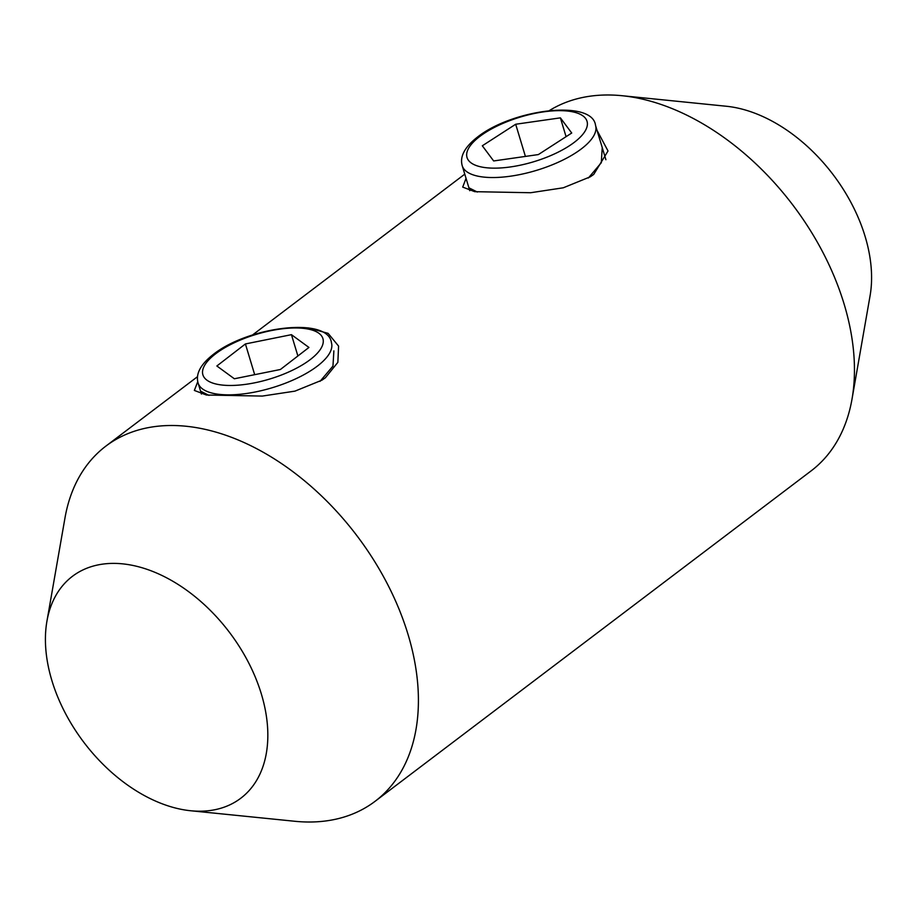 <?xml version="1.0" encoding="UTF-8"?>
<svg xmlns="http://www.w3.org/2000/svg" width="917" height="917" viewBox="0 0 917 917"><rect width="100%" height="100%" fill="white"/><g stroke="black" fill="none" stroke-linecap="round" stroke-linejoin="round"><path stroke-width="1.38" d="M320.044 381.346L332.963 366.078L333.88 350.879M308.41 327.919L328.114 333.352L338.579 346.087L337.869 362.33L325.386 377.77L321.947 380.165L294.953 391.135L262.319 396.075L206.405 395.021L194.358 390.436L197.751 381.655M588.382 177.99L601.3 162.733L602.228 147.534M597.047 130.386L608.017 150.984L593.723 174.413L590.296 176.809L563.29 187.79L530.656 192.73L474.742 191.676L462.707 187.102L466.042 178.356M200.548 391.146L208.996 395.387M468.896 187.79L477.333 192.043M261.356 693.997A139.281 91.253 -127.2 0 0 72.5 576.266A139.281 91.253 -127.2 0 0 46.939 621.164A139.281 91.253 -127.2 0 0 51.879 680.529A139.281 91.253 -127.2 0 0 190.598 810.743A139.281 91.253 -127.2 0 0 240.735 798.271A139.281 91.253 -127.2 0 0 261.356 693.997M190.598 810.743L294.838 821.277A222.842 146.009 -127.2 0 0 375.064 801.32A222.842 146.009 -127.2 0 0 408.054 634.495A222.842 146.009 -127.2 0 0 105.879 446.109A222.842 146.009 -127.2 0 0 64.981 517.945L46.939 621.164M375.064 801.32L811.121 470.891A222.842 146.009 -127.2 0 0 852.019 399.055L870.061 295.836A139.281 91.253 -127.2 0 0 865.121 236.471A139.281 91.253 -127.2 0 0 726.402 106.257L622.162 95.723A222.842 146.009 -127.2 0 0 549.421 110.544M852.019 399.055A222.842 146.009 -127.2 0 0 844.11 304.054A222.842 146.009 -127.2 0 0 622.162 95.723M234.351 378.767L280.396 369.494L308.937 347.451L291.446 334.671L245.412 343.944L216.859 365.986L234.351 378.767M254.685 374.675L245.412 343.944M297.887 355.991L291.446 334.671M493.655 160.956L538.359 154.572L571.727 133.022L560.39 117.857L515.686 124.242L482.319 145.78L493.655 160.956M525.407 156.417L515.686 124.242M566.076 136.679L560.39 117.857M310.038 359.751A62.677 23.326 -16.8 0 0 300.638 328.126A62.677 23.326 -16.8 0 0 215.77 353.687A62.677 23.326 -16.8 0 0 225.169 385.312A62.677 23.326 -16.8 0 0 310.038 359.751M198.106 383.031C195.481 373.884 200.594 364.313 213.432 354.329C248.885 326.326 328.504 316.537 331.438 342.775A69.635 25.917 163.2 0 1 317.144 366.273A69.635 25.917 163.2 0 1 246.123 393.542A69.635 25.917 163.2 0 1 198.106 383.031L201.431 394.035M581.263 148.955A69.635 25.917 -16.8 0 0 595.557 125.469C592.634 99.219 513.016 109.008 477.562 137.011C464.713 146.995 459.612 156.566 462.225 165.713A69.635 25.917 -16.8 0 0 510.253 176.224A69.635 25.917 -16.8 0 0 581.263 148.955M574.157 142.433A62.677 23.326 -16.8 0 0 564.757 110.808A62.677 23.326 -16.8 0 0 479.9 136.369A62.677 23.326 -16.8 0 0 489.288 167.994A62.677 23.326 -16.8 0 0 574.157 142.433M464.77 174.15L252.496 335.003M197.522 376.669L105.879 446.109M605.908 159.718L595.557 125.469M469.768 190.69L462.225 165.713"/></g></svg>
